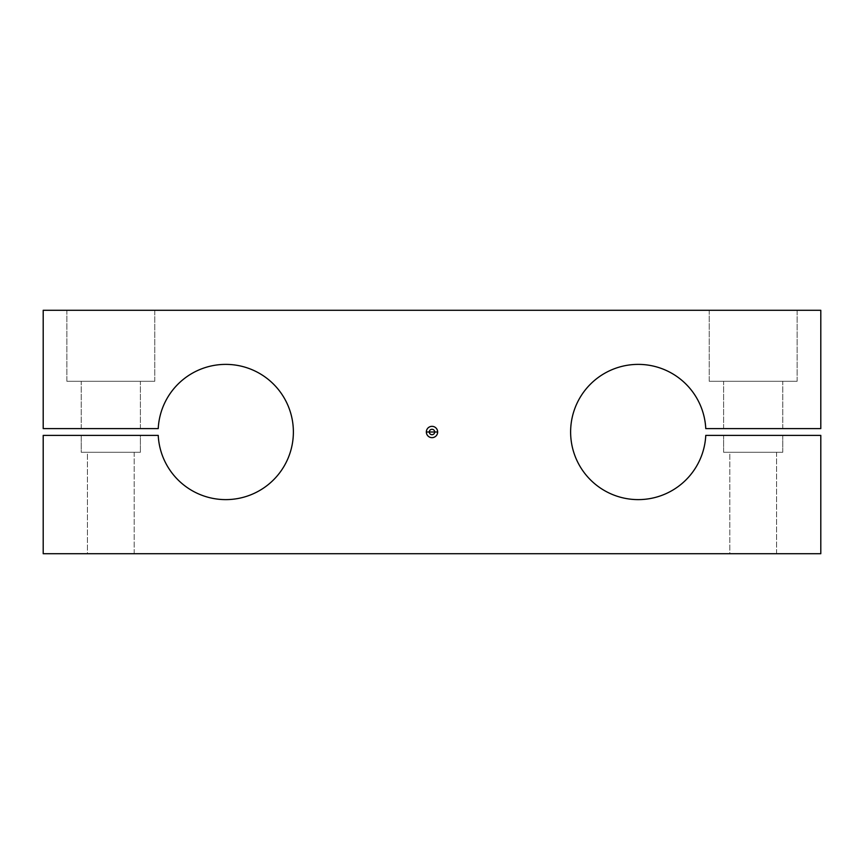 <?xml version="1.0" encoding="UTF-8"?>
<svg xmlns="http://www.w3.org/2000/svg" width="864" height="864" viewBox="0 0 864 864"><rect width="100%" height="100%" fill="white"/><g stroke="black" fill="none" stroke-linecap="round" stroke-linejoin="round"><path stroke-width="0.65" stroke-dasharray="4.32 3.24" d="M705.769 435.38A67.619 67.619 0 0 1 634.856 499.532A67.619 67.619 0 0 1 570.704 428.62A67.619 67.619 0 0 1 638.237 364.381A67.619 67.619 0 0 1 705.769 428.62L820.8 428.62L820.8 310.284L43.2 310.284L43.2 428.62L158.231 428.62A67.619 67.619 0 0 1 229.144 364.468A67.619 67.619 0 0 1 293.296 435.38A67.619 67.619 0 0 1 225.763 499.619A67.619 67.619 0 0 1 158.231 435.38L43.2 435.38L43.2 553.716L820.8 553.716L820.8 435.38L705.769 435.38L820.8 435.38L820.8 553.716L43.2 553.716L43.2 435.38L158.231 435.38A67.619 67.619 0 0 0 225.763 499.619A67.619 67.619 0 0 0 293.296 435.38A67.619 67.619 0 0 0 229.144 364.468A67.619 67.619 0 0 0 158.231 428.62L43.2 428.62L43.2 310.284L820.8 310.284L820.8 428.62L705.769 428.62A67.619 67.619 0 0 0 638.237 364.381A67.619 67.619 0 0 0 570.704 428.62A67.619 67.619 0 0 0 634.856 499.532A67.619 67.619 0 0 0 705.769 435.38M797.137 381.283L797.137 310.284L709.236 310.284L709.236 381.283L797.137 381.283L709.236 381.283L797.137 381.283L709.236 381.283L709.236 310.284L797.137 310.284L797.137 381.283M782.762 428.62L782.762 381.283L723.6 381.283L723.6 428.62L782.762 428.62L723.6 428.62L723.6 381.283L782.762 381.283L782.762 428.62L723.6 428.62L782.762 428.62M776.574 553.716L776.574 452.282L729.799 452.282L729.799 553.716L776.574 553.716L729.799 553.716L729.799 452.282L776.574 452.282L776.574 553.716L729.799 553.716L776.574 553.716M782.762 452.282L782.762 435.38L723.6 435.38L723.6 452.282L782.762 452.282L723.6 452.282L723.6 435.38L782.762 435.38L782.762 452.282L723.6 452.282L782.762 452.282M154.764 381.283L154.764 310.284L66.863 310.284L66.863 381.283L154.764 381.283L66.863 381.283L154.764 381.283L66.863 381.283L66.863 310.284L154.764 310.284L154.764 381.283M140.4 452.282L140.4 435.38L81.238 435.38L81.238 452.282L140.4 452.282L81.238 452.282L140.4 452.282L81.238 452.282L81.238 435.38L140.4 435.38L140.4 452.282M134.201 553.716L134.201 452.282L87.426 452.282L87.426 553.716L134.201 553.716L87.426 553.716L87.426 452.282L134.201 452.282L134.201 553.716L87.426 553.716L134.201 553.716M140.4 428.62L140.4 381.283L81.238 381.283L81.238 428.62L140.4 428.62L81.238 428.62L81.238 381.283L140.4 381.283L140.4 428.62L81.238 428.62L140.4 428.62M434.7 432A2.7 2.7 0 0 0 432 429.3A2.7 2.7 0 0 0 429.3 432A2.7 2.7 0 0 1 432 429.3A2.7 2.7 0 0 1 434.7 432A2.7 2.7 0 0 1 432 434.7A2.7 2.7 0 0 1 429.3 432A2.7 2.7 0 0 0 432 434.7A2.7 2.7 0 0 0 434.7 432M87.426 452.282L134.201 452.282L87.426 452.282M81.238 381.283L140.4 381.283L81.238 381.283M729.799 452.282L776.574 452.282L729.799 452.282M723.6 381.283L782.762 381.283L723.6 381.283M81.238 435.38L140.4 435.38L81.238 435.38M154.764 310.284L66.863 310.284L154.764 310.284M797.137 310.284L709.236 310.284L797.137 310.284M723.6 435.38L782.762 435.38L723.6 435.38"/><path stroke-width="1.3" d="M570.704 428.62A67.619 67.619 0 0 0 634.856 499.532A67.619 67.619 0 0 0 705.769 435.38L820.8 435.38L820.8 553.716L43.2 553.716L43.2 435.38L158.231 435.38A67.619 67.619 0 0 0 225.763 499.619A67.619 67.619 0 0 0 293.296 435.38A67.619 67.619 0 0 0 229.144 364.468A67.619 67.619 0 0 0 158.231 428.62L43.2 428.62L43.2 310.284L820.8 310.284L820.8 428.62L705.769 428.62A67.619 67.619 0 0 0 638.237 364.381A67.619 67.619 0 0 0 570.704 428.62A67.619 67.619 0 0 1 638.237 364.381A67.619 67.619 0 0 1 705.769 428.62L820.8 428.62L820.8 310.284L43.2 310.284L43.2 428.62L158.231 428.62A67.619 67.619 0 0 1 229.144 364.468A67.619 67.619 0 0 1 293.296 435.38A67.619 67.619 0 0 1 225.763 499.619A67.619 67.619 0 0 1 158.231 435.38L43.2 435.38L43.2 553.716L820.8 553.716L820.8 435.38L705.769 435.38A67.619 67.619 0 0 1 634.856 499.532A67.619 67.619 0 0 1 570.704 428.62M429.3 432L434.7 432A2.7 2.7 0 0 1 432 434.7A2.7 2.7 0 0 1 429.3 432A2.7 2.7 0 0 0 432 434.7A2.7 2.7 0 0 0 434.7 432L437.659 432L434.7 432A2.7 2.7 0 0 0 432 429.3A2.7 2.7 0 0 0 429.3 432L426.341 432A5.659 5.659 0 0 0 432 437.659A5.659 5.659 0 0 0 437.659 432A5.659 5.659 0 0 0 432 426.341A5.659 5.659 0 0 0 426.341 432L429.3 432A2.7 2.7 0 0 1 432 429.3A2.7 2.7 0 0 1 434.7 432L429.3 432M437.659 432A5.659 5.659 0 0 1 432 437.659A5.659 5.659 0 0 1 426.341 432A5.659 5.659 0 0 1 432 426.341A5.659 5.659 0 0 1 437.659 432"/></g></svg>

